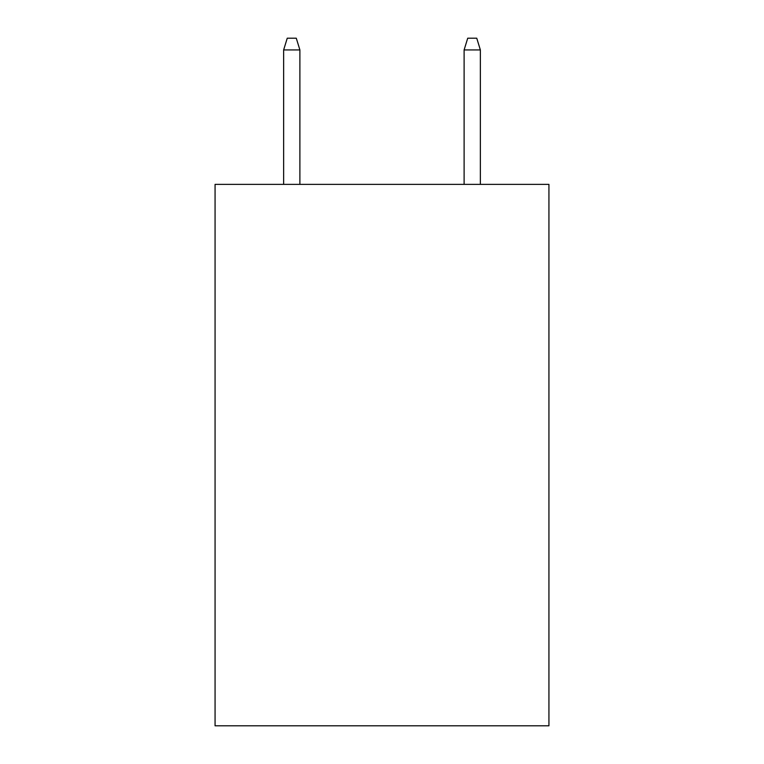 <?xml version="1.0" encoding="UTF-8"?>
<svg xmlns="http://www.w3.org/2000/svg" width="764" height="764" viewBox="0 0 764 764"><rect width="100%" height="100%" fill="white"/><g stroke="black" fill="none" stroke-linecap="round" stroke-linejoin="round"><path stroke-width="1.15" d="M548.934 184.382L548.934 725.8L215.066 725.8L215.066 184.382L548.934 184.382M299.889 184.382L299.889 49.927L283.645 49.927L283.645 184.382M283.645 49.927L287.254 38.2L296.279 38.2L299.889 49.927M464.111 49.927L467.721 38.2L476.746 38.2L480.355 49.927L464.111 49.927L464.111 184.382M480.355 49.927L480.355 184.382"/></g></svg>
